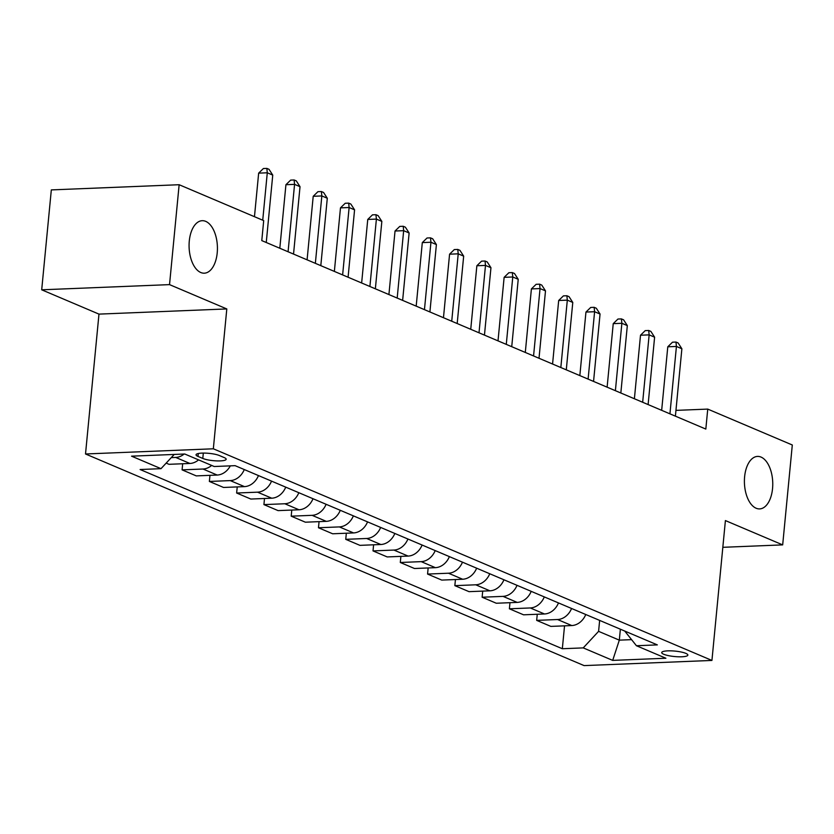 <?xml version="1.0" encoding="UTF-8"?>
<svg xmlns="http://www.w3.org/2000/svg" width="834" height="834" viewBox="0 0 834 834"><rect width="100%" height="100%" fill="white"/><g stroke="black" fill="none" stroke-linecap="round" stroke-linejoin="round"><path stroke-width="1.25" d="M744.616 476.735A26.271 14.157 -92.3 0 1 757.512 456.417A26.271 14.157 -92.3 0 1 772.545 488.588A26.271 14.157 -92.3 0 1 759.638 508.907A26.271 14.157 -92.3 0 1 744.616 476.735M189.287 241.016A26.271 14.157 -92.3 0 1 202.182 220.697A26.271 14.157 -92.3 0 1 217.215 252.869A26.271 14.157 -92.3 0 1 204.309 273.187A26.271 14.157 -92.3 0 1 189.287 241.016M685.84 653.376A13.135 2.731 -174.5 0 0 671.276 650.854A13.135 2.731 -174.5 0 0 661.716 652.563A13.135 2.731 -174.5 0 0 663.728 654.263A13.135 2.731 -174.5 0 0 678.292 656.785A13.135 2.731 -174.5 0 0 687.862 655.076A13.135 2.731 -174.5 0 0 685.84 653.376M85.516 453.977L584.102 665.605L711.934 660.434L213.337 448.796L85.516 453.977L98.975 314.116L226.806 308.934L169.531 284.623L41.7 289.805L98.975 314.116M41.7 289.805L51.322 189.902L179.143 184.721L169.531 284.623M179.143 184.721L263.7 220.614L261.782 240.599L705.825 429.072L707.743 409.098L675.947 410.38M197.992 456.417L202.798 458.45A12.718 2.648 -174.5 0 0 216.903 460.9A12.718 2.648 -174.5 0 0 226.17 459.242A12.718 2.648 -174.5 0 0 224.21 457.585L219.415 455.552A12.718 2.648 -174.5 0 0 205.31 453.112A12.718 2.648 -174.5 0 0 196.042 454.759A12.718 2.648 -174.5 0 0 197.992 456.417L198.273 453.519M174.223 454.436L161.014 468.666L140.112 469.521L562.335 648.737L564.535 625.844M161.014 468.666L131.553 456.167L184.752 454.009L214.213 466.519L235.115 465.664L657.338 644.89L636.436 645.735L665.897 658.234L612.688 660.392L583.237 647.893L562.335 648.737M722.828 547.312L782.678 544.883L792.3 444.991L707.743 409.098M782.678 544.883L725.403 520.572L711.934 660.434M226.806 308.934L213.337 448.796M620.371 629.201L619.318 640.147L631.588 639.647M599.646 620.402L598.593 631.348L619.318 640.147L612.688 660.392M184.168 454.03A16.419 13.407 113 0 1 175.713 457.439L171.262 457.626M585.76 614.502A16.419 13.407 113 0 1 571.759 625.552L550.857 626.397L536.669 620.371L537.263 614.262M558.478 602.93A16.419 13.407 113 0 1 544.477 613.97L523.575 614.814L509.397 608.799L509.981 602.69M531.206 591.348A16.419 13.407 113 0 1 517.205 602.398L496.303 603.243L482.125 597.217L482.709 591.108M503.934 579.776A16.419 13.407 113 0 1 489.933 590.816L469.031 591.66L454.843 585.645L455.437 579.536M476.652 568.194A16.419 13.407 113 0 1 462.651 579.244L441.749 580.089L427.571 574.063L428.155 567.954M449.38 556.612A16.419 13.407 113 0 1 435.379 567.662L414.477 568.507L400.299 562.491L400.883 556.372M422.108 545.04A16.419 13.407 113 0 1 408.107 556.08L387.205 556.935L373.017 550.909L373.611 544.8M394.826 533.458A16.419 13.407 113 0 1 380.825 544.508L359.923 545.353L345.745 539.337L346.329 533.218M367.554 521.886A16.419 13.407 113 0 1 353.553 532.926L332.651 533.781L318.473 527.755L319.057 521.646M340.282 510.304A16.419 13.407 113 0 1 326.282 521.354L305.38 522.199L291.191 516.173L291.785 510.064M313 498.732A16.419 13.407 113 0 1 298.999 509.772L278.097 510.617L263.919 504.601L264.503 498.492M285.728 487.15A16.419 13.407 113 0 1 271.728 498.2L250.825 499.045L236.637 493.019L237.231 486.91M258.457 475.578A16.419 13.407 113 0 1 244.456 486.618L223.554 487.463L209.365 481.447L209.959 475.338M230.309 465.862A16.419 13.407 113 0 1 217.174 475.046L196.271 475.891L182.093 469.865L182.677 463.756M198.565 459.878A16.419 13.407 113 0 1 189.902 463.464L169 464.309L166.174 463.11M211.659 465.435A16.419 13.407 113 0 1 202.996 469.021L182.093 469.865M244.268 469.552A16.419 13.407 113 0 1 230.267 480.603L209.365 481.447M271.54 481.135A16.419 13.407 113 0 1 257.539 492.175L236.637 493.019M298.822 492.706A16.419 13.407 113 0 1 284.821 503.757L263.919 504.601M326.094 504.289A16.419 13.407 113 0 1 312.093 515.329L291.191 516.173M353.366 515.86A16.419 13.407 113 0 1 339.365 526.911L318.473 527.755M380.648 527.442A16.419 13.407 113 0 1 366.647 538.483L345.745 539.337M407.92 539.014A16.419 13.407 113 0 1 393.919 550.065L373.017 550.909M435.192 550.596A16.419 13.407 113 0 1 421.201 561.636L400.299 562.491M462.474 562.168A16.419 13.407 113 0 1 448.473 573.219L427.571 574.063M489.746 573.75A16.419 13.407 113 0 1 475.745 584.801L454.843 585.645M517.017 585.332A16.419 13.407 113 0 1 503.027 596.373L482.125 597.217M544.3 596.904A16.419 13.407 113 0 1 530.299 607.955L509.397 608.799M571.571 608.486A16.419 13.407 113 0 1 557.571 619.526L536.669 620.371M583.237 647.893L598.593 631.348M624.749 631.057L636.436 645.735M262.731 220.197L267.287 172.784L272.749 175.098L266.255 242.496M254.464 216.694L258.655 173.138L267.287 172.784L266.838 168.395L269.017 169.312L272.749 175.098M258.655 173.138L263.388 168.531L266.838 168.395M288.074 251.753L294.569 184.366L300.021 186.68L293.537 254.068M279.817 248.251L285.926 184.71L294.569 184.366L294.11 179.967L296.299 180.895L300.021 186.68M285.926 184.71L290.659 180.113L294.11 179.967M315.356 263.335L321.841 195.938L327.293 198.252L320.809 265.65M307.089 259.822L313.209 196.292L321.841 195.938L321.392 191.549L323.571 192.466L327.293 198.252M313.209 196.292L317.931 191.684L321.392 191.549M342.628 274.907L349.123 207.52L354.575 209.834L348.08 277.232M334.361 271.404L340.481 207.864L349.123 207.52L348.664 203.121L350.843 204.049L354.575 209.834M340.481 207.864L345.213 203.267L348.664 203.121M369.9 286.489L376.395 219.092L381.847 221.406L375.363 288.804M361.643 282.976L367.752 219.446L376.395 219.092L375.936 214.703L378.125 215.631L381.847 221.406M367.752 219.446L372.485 214.838L375.936 214.703M397.182 298.072L403.666 230.674L409.129 232.988L402.634 300.386M388.915 294.558L395.035 231.018L403.666 230.674L403.218 226.275L405.397 227.202L409.129 232.988M395.035 231.018L399.757 226.421L403.218 226.275M424.454 309.643L430.949 242.246L436.401 244.57L429.906 311.958M416.187 306.141L422.306 242.6L430.949 242.246L430.49 237.857L432.669 238.785L436.401 244.57M422.306 242.6L427.039 237.992L430.49 237.857M451.726 321.226L458.22 253.828L463.673 256.142L457.188 323.54M443.469 317.712L449.578 254.182L458.22 253.828L457.762 249.429L459.951 250.356L463.673 256.142M449.578 254.182L454.311 249.575L457.762 249.429M479.008 332.797L485.492 265.41L490.955 267.724L484.46 335.112M470.741 329.294L476.86 265.754L485.492 265.41L485.044 261.011L487.223 261.939L490.955 267.724M476.86 265.754L481.583 261.146L485.044 261.011M506.28 344.379L512.774 276.982L518.227 279.296L511.732 346.694M498.013 340.866L504.132 277.336L512.774 276.982L512.316 272.593L514.495 273.51L518.227 279.296M504.132 277.336L508.865 272.728L512.316 272.593M533.562 355.951L540.046 288.564L545.499 290.878L539.014 358.266M525.295 352.448L531.404 288.908L540.046 288.564L539.588 284.165L541.777 285.092L545.499 290.878M531.404 288.908L536.137 284.311L539.588 284.165M560.834 367.533L567.318 300.136L572.781 302.45L566.286 369.848M552.567 364.02L558.686 300.49L567.318 300.136L566.87 295.747L569.049 296.664L572.781 302.45M558.686 300.49L563.409 295.882L566.87 295.747M588.106 379.105L594.6 311.718L600.053 314.032L593.558 381.43M579.839 375.602L585.958 312.062L594.6 311.718L594.142 307.319L596.32 308.246L600.053 314.032M585.958 312.062L590.691 307.465L594.142 307.319M615.388 390.687L621.872 323.29L627.324 325.604L620.84 393.002M607.121 387.174L613.24 323.644L621.872 323.29L621.413 318.901L623.603 319.829L627.324 325.604M613.24 323.644L617.963 319.036L621.413 318.901M642.66 402.269L649.144 334.872L654.607 337.186L648.112 404.584M634.393 398.756L640.512 335.216L649.144 334.872L648.696 330.472L650.874 331.4L654.607 337.186M640.512 335.216L645.235 330.618L648.696 330.472M669.931 413.841L676.426 346.444L681.878 348.768L675.394 416.156M661.664 410.338L667.784 346.798L676.426 346.444L675.967 342.055L678.146 342.983L681.878 348.768M667.784 346.798L672.517 342.19L675.967 342.055M189.902 463.464L175.713 457.439M217.174 475.046L202.996 469.021M244.456 486.618L230.267 480.603M271.728 498.2L257.539 492.175M298.999 509.772L284.821 503.757M326.282 521.354L312.093 515.329M353.553 532.926L339.365 526.911M380.825 544.508L366.647 538.483M408.107 556.08L393.919 550.065M435.379 567.662L421.201 561.636M462.651 579.244L448.473 573.219M489.933 590.816L475.745 584.801M517.205 602.398L503.027 596.373M544.477 613.97L530.299 607.955M571.759 625.552L557.571 619.526M203.308 453.081L202.798 458.45"/></g></svg>
